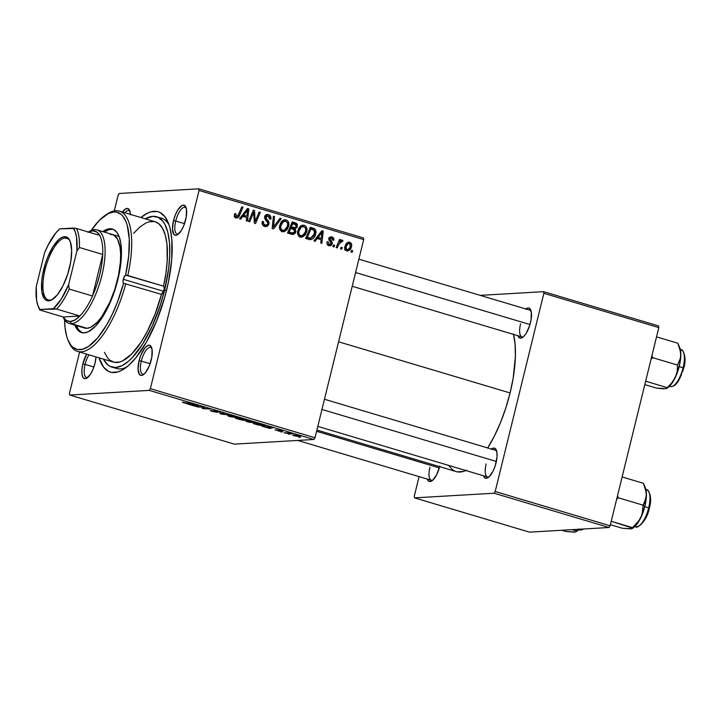 <?xml version="1.0" encoding="UTF-8"?>
<svg xmlns="http://www.w3.org/2000/svg" width="721" height="721" viewBox="0 0 721 721"><rect width="100%" height="100%" fill="white"/><g stroke="black" fill="none" stroke-linecap="round" stroke-linejoin="round"><path stroke-width="1.08" d="M175.726 221.023A13.942 5.128 -73.4 0 0 178.556 233.983A13.942 5.128 106.6 0 1 177.141 234.073A13.942 5.128 106.6 0 1 175.726 221.023L184.531 223.645L175.726 221.023A13.942 5.128 106.6 0 1 185.108 207.351A13.942 5.128 106.6 0 1 186.252 208.198A13.942 5.128 -73.4 0 0 175.726 221.023L173.5 220.599L175.726 221.023M185.639 219.887A15.682 5.768 106.6 0 1 177.636 234.704A15.682 5.768 106.6 0 1 173.5 220.599L172.463 228.936L173.815 234.343L175.852 235.361L177.114 235.001L181.232 230.684L183.756 225.7L186.243 216.949L186.487 209.306L184.396 205.35L182.025 205.485L177.907 209.802L175.383 214.786L173.5 220.599A15.682 5.768 106.6 0 1 179.799 207.269A15.682 5.768 106.6 0 1 185.865 207.089A15.682 5.768 106.6 0 1 185.639 219.887M141.316 361.113A13.942 5.128 -73.4 0 0 144.155 374.073A13.942 5.128 106.6 0 1 142.731 374.154A13.942 5.128 106.6 0 1 141.316 361.113L150.121 363.735L141.316 361.113A13.942 5.128 106.6 0 1 150.698 347.432A13.942 5.128 106.6 0 1 151.843 348.279A13.942 5.128 -73.4 0 0 141.316 361.113L139.09 360.68L141.316 361.113M151.23 359.977A15.682 5.768 106.6 0 1 143.227 374.785A15.682 5.768 106.6 0 1 139.09 360.68L138.053 369.026L139.405 374.433L141.442 375.452L142.704 375.091L145.444 372.703L149.346 365.79L151.834 357.03L152.077 349.388L149.986 345.431L147.616 345.575L144.876 347.955L140.974 354.876L139.09 360.68A15.682 5.768 106.6 0 1 145.399 347.36A15.682 5.768 106.6 0 1 151.464 347.171A15.682 5.768 106.6 0 1 151.23 359.977M85.087 364.393A13.942 5.128 -73.4 0 0 87.917 377.353A13.942 5.128 106.6 0 1 86.493 377.434A13.942 5.128 106.6 0 1 85.087 364.393L93.883 367.016L85.087 364.393A13.942 5.128 106.6 0 1 88.989 354.813A13.942 5.128 -73.4 0 0 85.087 364.393L82.861 363.97L85.087 364.393M95.001 363.258A15.682 5.768 106.6 0 1 86.998 378.074A15.682 5.768 106.6 0 1 82.861 363.97L81.906 369.729L82.014 374.55L83.176 377.714L85.213 378.732L86.475 378.372L90.594 374.055L93.117 369.071L95.001 363.258L96.001 356.904A15.682 5.768 106.6 0 1 95.001 363.258M429.914 467.235A13.942 5.128 -73.4 0 0 432.753 480.195A13.942 5.128 106.6 0 1 431.329 480.276A13.942 5.128 106.6 0 1 429.914 467.235M439.675 466.676A15.682 5.768 106.6 0 1 431.825 480.916A15.682 5.768 106.6 0 1 427.247 479.059L428.932 481.349L431.302 481.213L432.645 480.285L436.737 474.553L439.828 466.099M520.553 323.864A13.942 5.128 -73.4 0 0 523.392 336.824A13.942 5.128 106.6 0 1 521.968 336.905A13.942 5.128 106.6 0 1 520.553 323.864M525.852 308.967A15.682 5.768 106.6 0 1 530.701 309.922A15.682 5.768 106.6 0 1 530.467 322.729A15.682 5.768 106.6 0 1 522.464 337.545A15.682 5.768 106.6 0 1 517.885 335.689L519.571 337.978L521.941 337.843L523.284 336.914L526.06 333.526L529.62 325.685L531.071 319.791L531.314 312.139L529.223 308.191L528.105 307.966L525.501 309.255M486.143 463.945A13.942 5.128 -73.4 0 0 488.982 476.914A13.942 5.128 106.6 0 1 487.558 476.996A13.942 5.128 106.6 0 1 486.143 463.945M491.443 449.057A15.682 5.768 106.6 0 1 496.291 450.012A15.682 5.768 106.6 0 1 496.057 462.81A15.682 5.768 106.6 0 1 488.054 477.626A15.682 5.768 106.6 0 1 483.476 475.779L485.161 478.068L487.531 477.924L488.883 476.996L492.975 471.273L495.219 465.766L497.012 457.06L496.904 452.229L494.813 448.273L492.443 448.408L491.1 449.336M114.242 367.512A78.427 28.822 -73.4 0 0 126.653 367.088A78.427 28.822 106.6 0 1 116.496 368.476L111.863 367.097A78.427 28.822 106.6 0 1 103.409 359.121L107.672 364.772L110.124 366.412L115.684 367.512L121.957 365.718L128.708 361.086L132.177 357.751L142.578 344.124L152.257 326L160.386 304.938L164.586 290.157L166.443 290.707L164.586 290.157A78.427 28.822 106.6 0 1 111.836 367.088M166.614 290.04A83.654 30.742 106.6 0 1 123.931 369.044A83.654 30.742 106.6 0 1 99.065 357.823L103.572 367.142L108.511 371.378L111.367 372.351L117.712 371.982L121.137 370.639L128.338 365.691L135.764 357.913L146.705 341.619L156.565 321.034L164.514 297.953L168.399 282.145L171.724 259.326L171.832 239.318L170.084 228.404L168.696 223.843L164.929 216.715L159.981 212.488L157.133 211.505L150.788 211.875L147.354 213.227L140.901 217.526A83.654 30.742 106.6 0 1 167.849 221.762A83.654 30.742 106.6 0 1 166.614 290.04M487.585 448.12L494.318 436.187L500.464 422.659L505.791 408.068L510.089 392.954L338.582 341.808L510.089 392.954A80.166 29.462 -73.4 0 0 513.55 334.4M234.361 444.136L69.712 395.036L149.274 390.385L313.923 439.495L234.361 444.136L313.923 439.495L315.005 437.773L363.69 239.57L199.041 190.461L150.365 388.664L315.005 437.773L313.923 439.495L149.274 390.385L69.712 395.036L69.45 393.396L79.616 352.019L69.45 393.396L69.712 395.036L234.361 444.136M281.875 432.095L280.739 431.762L281.875 432.095M289.5 434.366L288.364 434.033L289.5 434.366M255.604 423.308L255.748 422.713L255.604 423.308C256.874 423.263 256.325 422.848 253.945 422.064L246.429 420.821C245.257 420.884 245.816 421.298 248.123 422.055L256.252 423.11L248.844 420.965L245.924 420.929L248.123 422.055L256.252 423.128M263.039 426.481L269.735 428.472L272.962 427.76L261.813 426.111L269.735 428.472L272.962 427.76L271.583 427.346L263.039 426.481M239.769 419.541L243.599 420.352L246.915 420.163L241.968 418.513L235.416 418.243L239.769 419.541L246.609 420.307L241.968 418.513L235.416 418.243L239.769 419.541M221.482 414.088L230.954 415.224L221.617 413.881L224.231 413.223L223.095 412.881L220.04 413.656L221.482 414.088L221.689 413.241L221.482 414.088L230.954 415.224L221.617 413.881L224.231 413.223L223.095 412.881L220.04 413.656L221.482 414.088M182.737 402.183L187.902 403.625L192.705 403.823L184.54 402.895L183.26 402.183L182.737 402.498L186.252 403.454L192.705 403.823L182.422 402.273M197.581 406.959L203.097 407.176L202.231 408.347L203.421 408.699L209.982 408.969L203.313 408.41L204.205 407.248L203.016 406.896L196.436 406.617L203.097 407.176L202.231 408.347L209.982 408.969L203.313 408.41L204.205 407.248L203.016 406.896L197.581 406.959M188.623 404.283L195.319 406.284L198.545 405.562L187.397 403.922L195.319 406.284L198.545 405.562L197.166 405.148L188.623 404.283M217.391 412.394L215.164 410.682L219.941 412.448L218.247 411.412L213.948 410.582L216.417 411.619L216.219 412.061L210.829 410.357C209.775 410.411 210.37 410.772 212.596 411.457L217.58 412.376L215.408 410.925L220.266 412.412L215.435 410.727L213.695 410.718L216.003 412.061L210.433 410.664L217.733 412.295M237.524 417.919L237.678 417.324L237.524 417.919C238.804 417.865 238.245 417.459 235.875 416.675L228.359 415.431C227.178 415.494 227.746 415.909 230.053 416.666L238.173 417.72L230.774 415.575L227.845 415.539L230.053 416.666L238.173 417.729M275.35 429.761L280.541 431.365L278.856 430.077L282.695 431.194L277.747 429.968L278.685 430.599L278.811 430.067L279.378 431.032L275.413 429.752L278.973 431.167L280.739 431.302L279.072 430.302L282.794 431.419L279.153 430.131L277.549 430.067L279.234 431.032L275.034 429.851M264.607 425.949L264.742 425.39L264.607 425.949C265.625 425.94 265.445 425.669 264.084 425.129L260.047 423.903L253.486 423.633L264.156 425.967L264.949 425.489L260.047 423.903L253.486 423.633L258.569 425.102L265.238 425.769M300.17 436.818L300.17 436.818C301.054 436.782 300.648 436.493 298.972 435.953L293.204 435.006C292.402 435.06 292.843 435.349 294.529 435.89L300.558 436.755L295.439 435.169L292.843 435.078L294.24 435.808L300.612 436.692M285.137 433.069L292.158 433.961L288.76 432.924L283.993 432.726L292.158 433.961L288.76 432.924L285.137 433.069M299.945 437.485L298.818 437.151L299.945 437.485M306.686 231.63L305.199 234.884L302.505 236.984L299.467 236.686L297.782 234.325L297.692 231.306L298.791 228.196L300.296 226.304L302.297 225.204L304.433 225.349L306.055 226.565L306.912 228.773L306.686 231.63C307.497 228.674 306.668 226.556 304.217 225.276L300.558 226.088L297.791 230.846C297.061 233.739 297.89 235.803 300.269 237.047L301.486 237.182L306.686 231.63L305.443 231.702L306.686 231.63M317.285 238.516L315.167 241.319L313.941 240.958L321.872 230.702L323.26 231.117L321.863 243.319L320.719 242.977L321.142 239.66L317.285 238.516L321.142 239.66L320.719 242.977L321.863 243.319L323.26 231.117L321.872 230.702L313.941 240.958L315.167 241.319L317.285 238.516L315.762 238.597L317.285 238.516M236.064 217.895C237.777 218.102 238.93 217.264 239.534 215.399L238.191 215.471L239.534 215.399L242.995 207.179L241.679 207.26L242.995 207.179L241.85 206.837L238.507 214.777L236.479 216.543L234.55 216.651L236.479 216.543L235.659 214.777L234.433 214.849L235.659 214.777L236.01 213.786L234.839 213.596L234.478 214.642C234.091 216.264 234.613 217.354 236.064 217.895L234.397 216.192L234.839 213.596L236.01 213.786L236.019 216.3L237.66 216.264L241.85 206.837L242.995 207.179L239.534 215.399L238.236 217.436L236.064 217.895L236.921 218.003M269.005 224.015L267.383 226.241L264.391 226.331L262.417 224.61L262.354 221.464L263.516 221.653L263.426 223.636L264.589 224.871L266.391 225.195L267.698 224.204L267.752 222.546L264.616 218.012L265.211 215.642L266.698 214.552L269.131 214.858L270.817 216.895L270.781 219.238L269.627 219.022L269.663 217.418L268.536 216.138L266.743 215.994L265.851 217.102L266.022 218.274L268.861 221.554L269.005 224.015L265.851 217.102L268.14 215.985L269.627 219.022L270.853 218.977C271.231 216.796 270.447 215.345 268.509 214.624L267.248 214.461L264.706 216.841L265.355 219.788L267.806 222.672L267.851 223.789L266.112 225.222L265.157 225.096L263.381 223.474L263.516 221.653L262.354 221.464C261.705 223.979 262.498 225.637 264.742 226.448L266.076 226.619L269.005 224.015L267.752 224.087L269.005 224.015M281.244 218.589L273.601 228.927L272.159 228.494L273.385 216.246L274.53 216.579L273.475 227.088L280.027 218.22L281.244 218.589L280.027 218.22L273.475 227.088L274.53 216.579L273.385 216.246L272.159 228.494L273.601 228.927L281.244 218.589L279.685 218.679L281.244 218.589M288.616 226.241L287.129 229.494L284.425 231.594L281.785 231.504L279.775 229.161L279.541 226.376L280.712 222.807L282.217 220.914L284.218 219.815L286.354 219.959L287.985 221.176L288.833 223.384L288.616 226.241C289.418 223.285 288.598 221.167 286.147 219.887L282.479 220.698L279.712 225.457C278.991 228.35 279.811 230.414 282.199 231.648L283.416 231.792L288.616 226.241L287.364 226.313L288.616 226.241M352.749 250.728L352.073 252.323L350.938 251.99L351.587 250.385L352.749 250.728L351.587 250.385L350.938 251.99L352.073 252.323L352.749 250.728L351.415 250.8L352.749 250.728M295.925 231.657L294.934 233.478L293.204 234.46L287.535 233.081L292.266 221.87L296.34 223.231L297.403 224.745L297.061 227.295L295.15 228.881L295.925 231.657L295.15 228.881L297.349 226.457L296.502 223.348L292.266 221.87L287.535 233.081L292.888 234.505L295.925 231.657L294.655 231.729L295.925 231.657M242.869 216.318L240.742 219.13L239.525 218.76L247.456 208.513L248.844 208.919L247.447 221.122L246.303 220.788L246.726 217.472L242.869 216.318L246.726 217.472L246.303 220.788L247.447 221.122L248.844 208.919L247.456 208.513L239.525 218.76L240.742 219.13L242.869 216.318L241.346 216.408L242.869 216.318M252.629 214.975L249.709 221.798L248.565 221.455L253.314 210.253L254.504 210.613L255.162 221.518L259.127 211.992L260.272 212.334L255.549 223.537L254.351 223.186L253.666 212.289L252.629 214.975L253.666 212.289L254.351 223.186L255.549 223.537L260.272 212.334L259.127 211.992L255.162 221.518L254.504 210.613L253.314 210.253L248.565 221.455L249.709 221.798L252.629 214.975L251.278 215.047L252.629 214.975M329.028 245.618L327.397 244.518L326.919 242.815L327.082 241.76L328.253 241.95L328.929 244.392L331.056 243.977L331.065 242.797L328.875 239.841L329.479 237.542L330.93 236.839L332.354 237.137L333.544 238.173L333.886 239.778L333.805 240.327L332.633 240.138L332.534 238.804L331.705 238.065L330.29 238.399L330.065 239.723L332.057 242.103L332.354 243.725L331.029 245.555L329.028 245.618L330.173 245.771L332.309 243.941L332.12 242.22L330.074 238.831L331.552 238.011L332.633 240.138L333.805 240.327C334.084 238.597 333.435 237.47 331.867 236.957L330.948 236.839L328.902 238.687L331.155 243.698L329.344 244.563L328.253 241.95L327.046 241.923C326.667 243.797 327.325 245.032 329.028 245.618M310.643 239.669L305.614 238.471L310.336 227.259L314.68 228.845L315.915 231.811L314.482 236.849L312.851 238.741L310.643 239.669C313.311 238.921 314.978 237.029 315.654 234.01C316.321 231.865 315.906 230.071 314.401 228.638L310.336 227.259L305.614 238.471L310.643 239.669M346.675 250.881C349.252 250.944 350.857 249.538 351.497 246.654L350.253 246.726L351.497 246.654L350.866 248.385L348.378 250.827L346.386 250.782L344.899 249.232L345.458 244.879L347.982 242.31L350.812 242.914L351.65 244.671L351.497 246.654C352.055 244.59 351.469 243.139 349.739 242.292L348.703 242.157L344.818 246.672C344.332 248.691 344.944 250.088 346.675 250.881L347.558 250.989M342.295 247.609L341.619 249.214L340.492 248.871L341.141 247.267L342.295 247.609L341.141 247.267L340.492 248.871L341.619 249.214L342.295 247.609L340.97 247.691L342.295 247.609M342.286 240.066L338.672 241.517L339.979 241.445L340.7 239.76L339.555 239.417L336.121 247.573L337.266 247.916L338.681 244.662L337.311 244.743L338.681 244.662L337.266 247.916L336.121 247.573L339.555 239.417L340.7 239.76L339.979 241.445L341.601 240.102L342.98 240.607L342.196 241.805L341.412 241.337L340.393 241.85L338.681 244.662L341.7 241.364L342.196 241.805L342.98 240.607L341.943 240.03M334.67 245.338L333.994 246.933L332.868 246.6L333.517 244.987L334.67 245.338L333.517 244.987L332.868 246.6L333.994 246.933L334.67 245.338L333.345 245.41L334.67 245.338M119.226 193.471L198.78 188.821L363.429 237.93L363.69 239.57L315.005 437.773L150.365 388.664L149.274 390.385L150.365 388.664L199.041 190.461L198.78 188.821L199.041 190.461L363.69 239.57L363.429 237.93L198.78 188.821L119.226 193.471L118.136 195.193L114.269 210.929L118.136 195.193L119.226 193.471M156.664 216.769A78.427 28.822 106.6 0 1 164.586 290.157L168.669 268.293L169.759 254.738L169.48 242.607L167.849 232.378L164.92 224.429L163.009 221.419L158.377 217.454L152.816 216.345L145.254 218.823A78.427 28.822 106.6 0 1 156.664 216.769L161.324 218.166A78.427 28.822 106.6 0 1 169.056 224.88A78.427 28.822 -73.4 0 0 158.908 217.733M529.484 532.152L414.539 497.869L494.101 493.227L609.047 527.502L529.484 532.152L609.047 527.502L610.128 525.789L658.814 327.586L543.868 293.303L495.192 491.506L610.128 525.789L609.047 527.502L494.101 493.227L414.539 497.869L414.278 496.228L419.099 476.626L414.278 496.228L414.539 497.869L529.484 532.152M480.24 295.367L543.607 291.663L658.552 325.946L658.814 327.586L610.128 525.789L495.192 491.506L494.101 493.227L495.192 491.506L543.868 293.303L543.607 291.663L543.868 293.303L658.814 327.586L658.552 325.946L543.607 291.663L480.24 295.367M487.702 447.939A80.166 29.462 -73.4 0 0 510.089 392.954L513.199 377.921L515.38 356.751L515.091 344.35L513.424 333.895M448.66 465.396L451.914 469.236L454.41 470.903M457.15 471.84L463.233 471.48L466.514 470.191M324.468 399.254L495.525 450.274A13.942 5.128 106.6 0 1 496.67 451.121M529.935 310.183A13.942 5.128 106.6 0 1 531.08 311.03M316.898 430.058L456.168 471.597A80.166 29.462 -73.4 0 0 465.838 470.516M130.447 214.831L129.798 210.766L128.167 208.63L125.796 208.775L122.399 212.01A15.682 5.768 106.6 0 1 129.636 210.37A15.682 5.768 106.6 0 1 130.429 214.407M86.691 354.128L82.861 363.97A15.682 5.768 106.6 0 1 86.691 354.128M124.85 212.74A13.942 5.128 106.6 0 1 128.879 210.631A13.942 5.128 106.6 0 1 130.023 211.478A13.942 5.128 -73.4 0 0 124.85 212.74M294.375 224.114L291.906 222.726L295.051 222.699L292.347 222.861L293.808 223.501L296.502 223.348L293.808 223.501L294.249 223.943M296.097 226.529L297.349 226.457L296.097 226.529M294.177 227.8L292.843 228.927L294.357 227.457M293.077 228.999L295.15 228.881L293.077 228.999M289.95 233.18L292.852 233.018L287.913 232.189L289.238 232.117L290.833 228.332L293.231 229.044L294.799 231.288L291.482 234.253M291.149 234.433L292.996 232.486M288.661 232.901L292.483 233.018L289.599 233.144M291.509 227.926L290.77 227.791M290.527 227.728L293.222 227.566L290.067 227.097L291.383 227.016L292.852 223.519L294.79 224.105L296.205 226.169L295.177 227.629L289.878 227.53L292.483 227.782M295.177 227.629L296.205 226.169L295.898 224.61L291.536 223.6L292.852 223.519L291.383 227.016L295.177 227.629L291.879 227.935M292.708 233.027L294.547 231.946L294.772 230.089L290.833 228.332L289.509 228.404L290.833 228.332L289.238 232.117L292.483 233.018M283.578 220.031L286.147 219.887L283.578 220.031M283.515 220.058L285.128 221.14M283.858 230.323L282.091 231.621M281.731 231.756L284.056 230.107M285.282 221.338L283.443 220.04M281.695 221.392L282.731 221.329M280.829 225.853L283.146 221.861L281.253 221.978L285.768 221.248C287.499 222.176 288.076 223.681 287.517 225.772C286.868 228.728 285.228 230.233 282.614 230.305L280.424 230.432L282.614 230.305C280.902 229.395 280.307 227.908 280.829 225.853L279.613 225.916L280.829 225.853L280.703 227.854L281.541 229.639L282.83 230.359L284.362 230.17L287.237 226.682L287.706 224.429L287.237 222.465L285.768 221.248L283.741 221.491L281.659 223.627L280.829 225.853M281.74 221.374L285.768 221.248M280.523 230.558L282.614 230.305M273.349 216.651L274.53 216.579L273.349 216.651M272.619 223.97L273.854 223.898L272.619 223.97M272.295 227.151L273.475 227.088L272.295 227.151M262.3 221.726L263.516 221.653L262.3 221.726M262.228 222.104L263.417 222.032L262.228 222.104M262.156 223.546L263.381 223.474L262.156 223.546M262.795 225.231L265.157 225.096L262.795 225.231M262.895 225.349L266.112 225.222M266.175 214.759L268.509 214.624L266.175 214.759M266.022 214.849L267.527 215.867M269.753 219.04L270.853 218.977L269.753 219.04M264.571 216.03L268.14 215.985M264.634 217.174L265.851 217.102L264.634 217.174M264.67 218.355L266.022 218.274L264.67 218.355M265.689 220.193L267.662 220.085L265.689 220.193M265.878 225.24L264.652 226.421M265.247 225.997L265.914 225.177M267.572 215.93L265.815 214.786M234.208 216.751L236.479 216.543M236.299 216.633L235.479 217.652M235.136 217.886L236.587 216.111M247.06 209.027L248.844 208.919L247.06 209.027M245.338 216.138L245.23 217.021L245.338 216.138M242.013 215.552L246.906 216.048L242.013 215.552M243.824 215.128L246.185 212.091L244.617 212.181L246.185 212.091L247.682 209.955L246.276 210.036L247.682 209.955L246.906 216.048L242.265 215.219L246.906 216.048L247.682 209.955L243.824 215.128M253.125 210.694L254.504 210.613L253.125 210.694M253.747 215.552L254.892 215.48L253.747 215.552M254.026 219.103L255.144 219.04L254.026 219.103M254.225 221.572L255.162 221.518L254.225 221.572M258.947 212.407L260.272 212.334L258.947 212.407M252.422 212.362L253.666 212.289L252.422 212.362M327.019 242.022L328.253 241.95L327.019 242.022M327.514 244.671L329.344 244.563L327.514 244.671M327.316 244.816L329.344 244.563M330.11 237.065L331.867 236.957L330.11 237.065M329.713 237.326L330.597 237.984M328.406 238.11L331.552 238.011M328.857 238.903L330.074 238.831L328.857 238.903M328.839 239.633L330.02 239.561L328.839 239.633M329.254 240.688L330.759 240.598L329.254 240.688M330.723 242.301L332.12 242.22L330.723 242.301M331.038 244.013L332.309 243.941L331.038 244.013M329.389 244.689L328.686 245.5M329.659 237.299L330.849 238.327M329.434 244.608L328.334 245.708M321.476 231.216L323.26 231.117L321.476 231.216M319.754 238.336L319.646 239.219L319.754 238.336M316.429 237.741L321.323 238.245L316.429 237.741M318.24 237.326L320.602 234.28L319.033 234.37L320.602 234.28L322.098 232.153L320.692 232.234L322.098 232.153L321.323 238.245L316.681 237.416L321.323 238.245L322.098 232.153L318.24 237.326M312.68 229.837L309.976 228.115L313.049 228.07L310.354 228.233L311.706 228.791L314.401 228.638L311.706 228.791L312.31 229.323M314.41 234.082L315.654 234.01L314.41 234.082M310.886 238.191L309.165 239.525M308.894 239.633L311.193 237.822M309.021 238.074L305.803 238.02L310.634 238.218L306.065 238.092L308.759 237.939L307.308 237.506L310.931 228.917L309.606 228.99L313.95 230.026L314.536 233.604L310.634 238.218M305.992 237.579L307.308 237.506L305.992 237.579M301.648 225.421L304.217 225.276L301.648 225.421M301.585 225.448L303.208 226.529M301.937 235.722L300.17 237.011M299.801 237.146L302.135 235.497M303.361 226.727L301.522 225.43M299.774 226.782L300.81 226.718M298.9 231.243L301.225 227.259L299.323 227.367L303.847 226.637C305.569 227.566 306.155 229.071 305.587 231.162C304.938 234.118 303.307 235.623 300.693 235.695L298.503 235.821L300.693 235.695C298.981 234.785 298.386 233.307 298.9 231.243L297.683 231.315L298.9 231.243L298.782 233.244L299.621 235.028L300.909 235.749L302.432 235.56L305.316 232.072L305.776 229.819L305.316 227.854L303.847 226.637L301.82 226.881L300.387 228.043L298.9 231.243M299.819 226.773L303.847 226.637M298.602 235.947L300.693 235.695M347.729 242.409L349.739 242.292L347.729 242.409M347.405 242.58L348.333 243.319M348.513 243.59L347.333 242.553M345.981 246.879C346.404 244.689 347.549 243.509 349.424 243.347L350.37 246.312C349.919 248.43 348.775 249.601 346.945 249.817L345.278 249.917L346.945 249.817L345.981 246.879L344.755 246.952L345.981 246.879L346.143 249.196L347.901 249.763L349.892 247.6L350.46 244.581L349.613 243.419L348.153 243.491L345.981 246.879M346.215 243.437L349.424 243.347M344.692 250.025L346.945 249.817M340.636 240.742L342.98 240.607L340.636 240.742M339.997 241.418L341.7 241.364M204.061 407.203L203.908 407.798L204.061 407.203M203.908 407.167L203.655 408.185L203.908 407.167M203.646 407.086L203.313 408.41L203.646 407.086M195.472 405.671L195.319 406.284L195.472 405.671M192.417 404.76L197.23 405.166L195.499 405.68L192.462 404.562L197.184 405.337L195.499 405.68L192.417 404.76M184.54 402.895L183.945 402.516M210.829 410.357L210.307 410.501M222.645 412.998L222.474 413.701L222.645 412.998M221.78 413.214L221.617 413.881L221.78 413.214M228.359 415.431L227.8 415.593M229.467 415.765L235.289 416.693C236.948 417.243 237.344 417.54 236.452 417.576L230.684 416.657C229.026 416.107 228.62 415.81 229.467 415.765L236.839 417.333L231.36 416.846L229.215 416.08L229.161 415.422M237.002 417.044L236.452 417.576M246.609 420.307L246.185 419.793M244.365 420.388L243.959 419.928M240.309 418.739L242.391 418.64L245.464 419.973L240.309 418.739L245.627 419.919L240.309 418.739M237.326 418.613L239.606 418.414L243.247 420.046L237.326 418.613L243.437 419.973L237.326 418.613M269.888 427.868L269.735 428.472L269.888 427.868M266.833 426.958L271.646 427.364L269.915 427.877L266.878 426.751L271.601 427.535L269.915 427.877L266.833 426.958M255.396 424.002L260.47 424.029L263.462 424.93L263.507 425.615L255.396 424.002L260.425 424.209L263.417 425.129L262.958 425.624L255.396 424.002M246.429 420.821L245.87 420.983M247.537 421.163L253.359 422.082C255.027 422.632 255.414 422.93 254.522 422.966L248.754 422.046C247.105 421.497 246.699 421.208 247.537 421.163L254.919 422.722L249.43 422.236L247.294 421.47L247.231 420.812M294.384 435.34L298.521 435.817L299.044 436.484L294.961 435.872L294.456 435.042L299.044 436.484L294.961 435.872M312.572 229.404L310.931 228.917L307.308 237.506L311.039 238.164L313.482 236.137L314.735 231.702L314.122 230.179L312.572 229.404M263.417 425.129L263.994 425.498L263.507 425.615M255.072 422.434L254.522 422.966M298.494 435.962L299.044 436.484M155.141 221.771L158.809 223.735L162.567 228.359L165.316 235.253L166.966 244.158L167.236 260.596L165.947 273.034L163.532 286.138L164.181 287.517L163.91 290.193A4.353 1.604 106.6 0 1 161.504 294.411L123.561 283.29A4.353 1.604 106.6 0 1 123.264 279.279L163.586 291.302L123.264 279.279L124.913 275.683L126.707 275.215L163.532 286.138A73.2 26.902 -73.4 0 0 155.168 221.78L119.443 211.127A73.2 26.902 106.6 0 1 127.806 275.485A73.2 26.902 -73.4 0 0 107.555 213.804L105.789 214.939A71.46 26.262 106.6 0 1 125.571 275.116L128.689 256.144L129.284 239.147L127.293 225.466L126.085 221.843L122.894 216.21L120.939 214.236L116.414 212.1L113.882 211.947L108.393 213.47L99.453 220.22L91.216 230.459A71.46 26.262 106.6 0 1 105.789 214.939M68.27 340.754A71.46 26.262 106.6 0 1 64.575 319.782L65.034 327.469L66.647 336.157L67.855 339.78L71.046 345.413L73.001 347.387L77.526 349.523L82.735 349.216L88.458 346.477L97.542 338.041L106.582 325.045L112.224 314.338L117.316 302.441L123.561 283.29A71.46 26.262 106.6 0 1 68.27 340.754L69.117 342.673A73.2 26.902 -73.4 0 0 125.778 283.759A73.2 26.902 106.6 0 1 77.607 351.424L113.332 362.077A73.2 26.902 -73.4 0 0 161.504 294.411L123.561 283.29L122.985 281.866L123.264 279.279A4.353 1.604 106.6 0 1 125.571 275.116L163.532 286.138A4.353 1.604 106.6 0 1 163.91 290.193L161.504 294.411L155.105 314.041L147.048 331.903L141.073 342.124L131.709 353.993L122.552 360.906L119.668 362.005L114.324 362.321L109.691 360.121L107.69 358.103L104.419 352.326M76.408 325.604A54.03 19.855 -73.4 0 0 82.32 332.778M74.723 324.783L78.661 330.993L80.346 332.12L84.177 332.886L88.503 331.642L95.542 326.162L102.706 316.771L109.376 304.28L113.26 294.763L117.874 279.595A54.03 19.855 106.6 0 0 112.413 229.035A54.03 19.855 106.6 0 0 102.752 231.612L107.645 229.116L111.746 228.872L113.594 229.503L116.784 232.234L119.217 236.839L120.795 243.13L121.434 255.189L120.686 264.526L117.874 279.595A54.03 19.855 106.6 0 1 81.527 332.588A54.03 19.855 106.6 0 1 74.858 325.144M112.467 234.514A48.803 17.935 106.6 0 1 117.397 280.172A48.803 17.935 106.6 0 1 84.573 328.037L69.045 323.405A48.803 17.935 106.6 0 1 63.124 316.961A48.803 17.935 -73.4 0 0 63.385 317.573A48.803 17.935 -73.4 0 0 71.442 323.675A48.803 17.935 -73.4 0 0 101.868 275.539A48.803 17.935 -73.4 0 0 94.541 229.611L92.576 230.828A47.054 17.295 106.6 0 1 99.678 235.379A47.054 17.295 106.6 0 1 102.724 254.459A47.054 17.295 106.6 0 1 92.513 296.007A47.054 17.295 106.6 0 1 79.878 316.005A47.054 17.295 106.6 0 1 70.297 321.53L71.442 323.675L85.177 328.19M106.663 214.398A73.2 26.902 106.6 0 1 119.443 211.127M133.655 233.316L139.901 226.971L145.948 222.951L148.823 221.852L154.168 221.545M77.607 351.424A73.2 26.902 106.6 0 1 68.702 341.682M124.643 283.605L123.561 283.29M113.296 229.332L109.204 229.575L104.302 232.072A54.03 19.855 -73.4 0 1 113.17 229.314M76.273 325.252L78.706 329.848L81.906 332.579M110.079 234.244L113.539 234.929L117.613 239.273L120.037 247.24L120.641 254.225L120.389 262.255L118.442 275.566L114.783 289.364L109.727 302.469L101.571 316.934L97.236 322.233L90.873 327.19L86.971 328.307L71.442 323.675A48.803 17.935 106.6 0 1 69.045 323.405M355.597 272.529L529.98 324.54L355.597 272.529M667.448 387.907L671.503 383.896L676.541 374.632L679.939 363.222L680.831 355.092A23 8.454 -73.4 0 0 679.642 347.333L677.812 343.214L656.534 336.869L677.812 343.214L680.642 352.145L680.57 357.85L677.506 365.078L652.784 357.706L651.036 359.256L652.784 357.706L651.478 357.463L652.784 357.706L651.919 355.678L652.784 357.706L677.506 365.078L677.226 371.189L675.388 377.263L671.792 382.77L666.718 388.376L663.383 388.808L656.651 388.15L644.808 384.617L656.651 388.15L666.069 388.646M680.975 349.784A19.17 7.048 106.6 0 1 683.102 367.773L683.715 368.043L682.661 371.486M679.182 366.601L683.102 367.773A19.17 7.048 -73.4 0 0 681.165 349.829C682.129 348.153 687.464 356.877 683.715 368.043L679.182 366.601M645.646 381.202L666.925 387.547L645.646 381.202M677.812 343.214L680.02 349.18L680.831 355.092L679.876 360.446L677.506 365.078L677.226 371.189L675.388 377.263A23 8.454 -73.4 0 0 680.831 355.092L679.57 347.171M669.403 386.33L670.206 386.573A19.17 7.048 -73.4 0 0 683.102 367.773A19.17 7.048 106.6 0 1 670.404 386.627M684.085 353.732L684.743 361.419M681.453 374.785L678.542 380.544L675.334 384.464M683.634 368.07L679.57 378.985C677.677 382.391 674.856 387.024 670.206 386.573M666.664 388.412L667.565 387.835A23 8.454 -73.4 0 0 675.388 377.263L671.792 382.77L666.979 387.997M439.341 467.911L316.6 431.302L439.341 467.911M578.765 529.701L579.567 529.944A19.17 7.048 -73.4 0 0 583.001 529.025M576.34 531.368L578.098 529.313L576.286 530.917L572.077 529.665L576.286 530.917L576.079 531.747L574.322 532.17L566.012 531.521L561.803 530.268L566.012 531.521L575.43 532.017M576.809 531.278L579.504 528.935M576.025 531.783L576.926 531.197A23 8.454 -73.4 0 0 579.215 529.25M496.363 461.458L321.963 409.447L496.363 461.458M633.038 527.988L637.094 523.987L642.132 514.713L644.898 506.196L646.422 495.183A23 8.454 -73.4 0 0 645.232 487.414L643.411 483.295L622.124 476.951L643.411 483.295L646.232 492.236L646.16 497.941L643.096 505.169L618.375 497.796L616.626 499.338L618.375 497.796L643.096 505.169L642.826 511.279L640.978 517.345A23 8.454 -73.4 0 0 644.898 506.196L643.096 505.169L642.141 514.325L639.383 520.183L632.515 527.637L611.237 521.292L632.569 528.087L630.551 528.881L622.241 528.232L610.399 524.708L622.241 528.232L631.659 528.736M634.994 526.42L635.796 526.663A19.17 7.048 -73.4 0 0 648.693 507.854L649.306 508.125L648.693 507.854A19.17 7.048 106.6 0 1 635.994 526.709M646.566 489.865A19.17 7.048 106.6 0 1 648.693 507.854L644.772 506.683L648.693 507.854A19.17 7.048 -73.4 0 0 646.755 489.92C647.719 488.243 653.055 496.967 649.306 508.125C646.989 522.103 635.805 529.403 635.796 526.663M618.375 497.796L617.509 495.76L618.375 497.796M643.411 483.295L645.61 489.262L646.422 495.183L645.16 487.252M649.224 508.161L648.251 511.577M647.043 514.875L644.132 520.625L640.933 524.546M649.675 493.813L650.333 501.501M644.412 502.943L643.096 505.169L644.898 506.196A23 8.454 -73.4 0 0 646.422 495.183L644.412 502.943M632.254 528.502L633.155 527.916A23 8.454 -73.4 0 0 640.978 517.345L637.382 522.851L632.569 528.087M65.151 237.975A32.247 11.851 -73.4 0 0 45.044 269.771A32.247 11.851 -73.4 0 0 49.884 300.116L48.704 300.846A33.292 12.23 106.6 0 1 43.711 269.519A33.292 12.23 106.6 0 1 64.466 236.686L65.151 237.975L68.153 238.867L65.151 237.975A32.247 11.851 106.6 0 1 66.729 238.146A32.247 11.851 106.6 0 1 70.207 241.445A32.247 11.851 -73.4 0 0 65.151 237.975L64.466 236.686L66.828 237.155L68.792 238.84L70.288 241.67L71.667 250.322L70.748 261.768L67.675 274.286L62.916 285.967L57.184 295.024L51.371 300.089L48.704 300.846L46.342 300.378L44.378 298.692L41.908 291.987L41.674 281.74L42.413 275.764L45.495 263.246L47.703 257.181L53.048 246.618L58.933 239.417L61.799 237.452L64.466 236.686A33.292 12.23 106.6 0 1 69.955 240.841A33.292 12.23 106.6 0 1 68.306 272.268A33.292 12.23 106.6 0 1 52.48 299.449A33.292 12.23 106.6 0 1 48.704 300.846L49.884 300.116A32.247 11.851 106.6 0 1 48.298 299.945A32.247 11.851 106.6 0 1 45.576 267.716A32.247 11.851 106.6 0 1 65.151 237.975M38.384 306.776L39.231 308.705A47.054 17.295 -73.4 0 0 39.898 310.03L39.943 309.471A45.315 16.655 106.6 0 1 38.384 306.776A45.315 16.655 106.6 0 1 36.275 286.507L44.531 252.918A45.315 16.655 106.6 0 1 59.744 228.845L73.227 228.061A45.315 16.655 106.6 0 1 76.895 251.025L76.561 237.164L75.254 231.91L73.227 228.061L76.381 228.431L59.744 228.845L55.742 233.054L47.992 245.32L44.531 252.918L36.275 286.507L36.6 300.369L37.916 305.623L39.943 309.471L53.426 308.687L61.393 298.927L68.639 284.615L76.895 251.025L79.418 247.51A47.054 17.295 -73.4 0 0 76.381 228.431L99.678 235.379L76.381 228.431A47.054 17.295 106.6 0 1 79.418 247.51L102.724 254.459L92.513 296.007L69.216 289.058L68.639 284.615L76.895 251.025L79.418 247.51L102.724 254.459L92.513 296.007L96.506 285.831L99.642 275.116L101.751 264.454L102.724 254.459A47.054 17.295 -73.4 0 0 99.678 235.379L96.551 231.856L92.576 230.828L94.541 229.611A48.803 17.935 -73.4 0 0 89.007 231.657L88.44 232.027A48.803 17.935 106.6 0 1 94.541 229.611A48.803 17.935 106.6 0 1 96.938 229.882A48.803 17.935 106.6 0 1 101.057 278.657A48.803 17.935 106.6 0 1 71.442 323.675L70.297 321.53L74.903 320.007L79.878 316.005L63.196 316.979L66.323 320.503L70.297 321.53A47.054 17.295 106.6 0 1 63.196 316.979L39.898 310.03L39.943 309.471L56.571 309.057L79.878 316.005L63.196 316.979L39.898 310.03A47.054 17.295 106.6 0 1 38.826 307.696M88.521 232.054A47.054 17.295 106.6 0 1 92.576 230.828L87.971 232.36M79.878 316.005A47.054 17.295 -73.4 0 0 92.513 296.007L69.216 289.058A47.054 17.295 106.6 0 1 56.571 309.057L79.878 316.005M53.021 299.089A32.247 11.851 106.6 0 1 49.884 300.116A32.247 11.851 -73.4 0 0 53.012 299.089M56.571 309.057A47.054 17.295 -73.4 0 0 69.216 289.058L68.639 284.615A45.315 16.655 106.6 0 1 53.426 308.687L56.571 309.057M358.878 259.172L530.908 310.481M352.218 286.282L522.941 337.203M680.363 349.595L681.165 349.829M297.737 440.432L432.303 480.565M579.567 529.944L581.91 529.872L583.631 528.989M487.558 476.996L317.808 426.372M645.953 489.676L646.755 489.92M119.082 236.479L96.938 229.882M63.385 317.573L63.115 316.952"/></g></svg>
